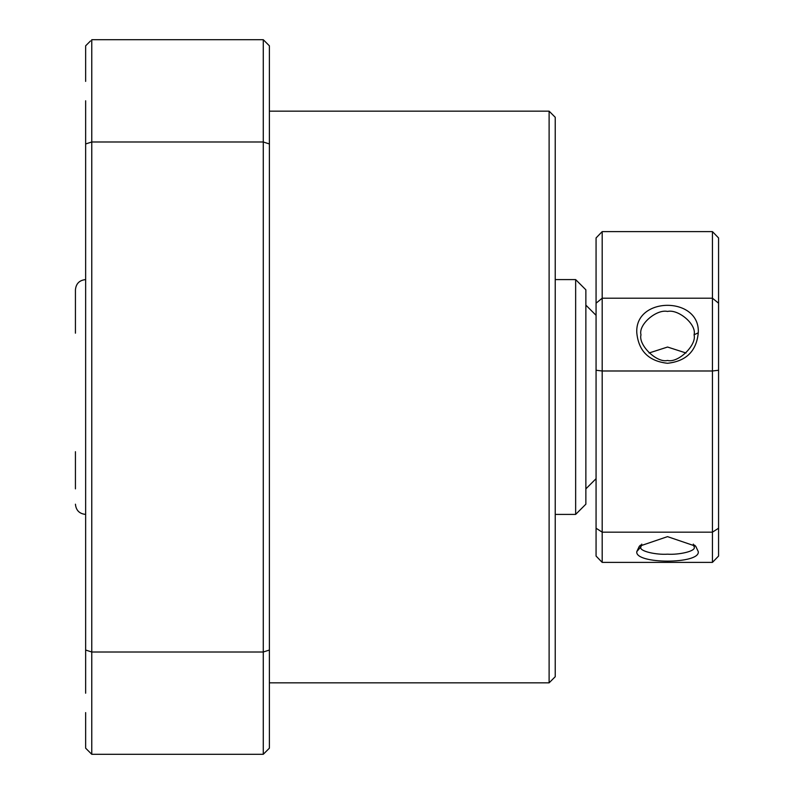 <?xml version="1.0" encoding="UTF-8"?>
<svg xmlns="http://www.w3.org/2000/svg" width="794" height="794" viewBox="0 0 794 794"><rect width="100%" height="100%" fill="white"/><g stroke="black" fill="none" stroke-linecap="round" stroke-linejoin="round"><path stroke-width="1.19" d="M636.788 332.755C634.743 296.162 700.358 296.192 698.273 332.795C696.487 351.057 686.244 361.22 667.526 363.275C648.807 361.23 638.565 351.057 636.788 332.755M694.065 334.82C696.973 324.577 678.404 308.906 667.526 311.437C656.628 308.906 638.088 324.587 640.986 334.82C638.098 344.904 656.698 363.235 667.536 360.466C678.394 363.235 696.963 344.854 694.065 334.82L698.273 332.795M698.273 551.631C700.308 564.306 634.694 564.296 636.788 551.622L639.329 546.232L667.516 536.635L695.723 546.232L698.273 551.631M641.76 544.108L640.986 546.719C638.078 551.215 656.648 555.006 667.526 554.182C678.423 555.006 696.973 551.215 694.065 546.719L693.301 544.108M686.016 352.993L667.556 347.038L649.045 352.993M596.066 335.137L596.066 303.199L602.189 298.207L602.189 370.987L596.066 370.252L596.066 335.137M602.189 562.39L712.446 562.39L712.446 370.987L602.189 370.987L602.189 562.39L596.066 556.058L596.066 370.252M718.57 303.199L712.446 298.207L712.446 231.61L718.57 237.942L718.57 528.218L712.446 532.169L602.189 532.169L596.066 528.218M596.066 303.199L596.066 237.942L602.189 231.61L602.189 298.207L712.446 298.207L712.446 370.987L718.57 370.252M712.446 231.61L602.189 231.61M718.57 528.218L718.57 556.058L712.446 562.39M575.65 279.597L585.863 289.81L585.863 504.19L575.65 514.403L575.65 279.597L555.234 279.597M75.43 451.707L75.43 488.876M75.43 333.172L75.43 289.81C76.035 283.607 79.44 280.203 85.643 279.597M549.111 111.16L555.234 117.284L555.234 676.716L549.111 682.84L549.111 111.16L269.394 111.16M85.643 693.212L85.643 100.788M85.643 160.765L85.643 163.693M85.643 220.911L85.643 397M85.643 81.395L85.643 45.824L90.536 40.921M85.643 712.605L85.643 748.176L91.767 754.3L91.767 652.013L85.643 650.038M268.164 44.603L269.394 45.824L269.394 143.962L263.271 141.987L91.767 141.987L91.767 652.013L263.271 652.013L263.271 39.7L91.767 39.7L91.767 141.987L85.643 143.962M269.394 143.962L269.394 650.038L263.271 652.013L263.271 754.3L91.767 754.3M263.271 754.3L269.394 748.176L269.394 650.038M269.394 45.824L263.271 39.7M636.788 551.622L640.986 546.719M596.066 478.673L585.863 488.876M596.066 315.327L585.863 305.124M639.438 546.242L640.5 545.111M695.613 546.232L694.552 545.111M575.65 514.403L555.234 514.403M85.643 514.403C79.44 513.797 76.035 510.393 75.43 504.19M549.111 682.84L269.394 682.84"/></g></svg>
